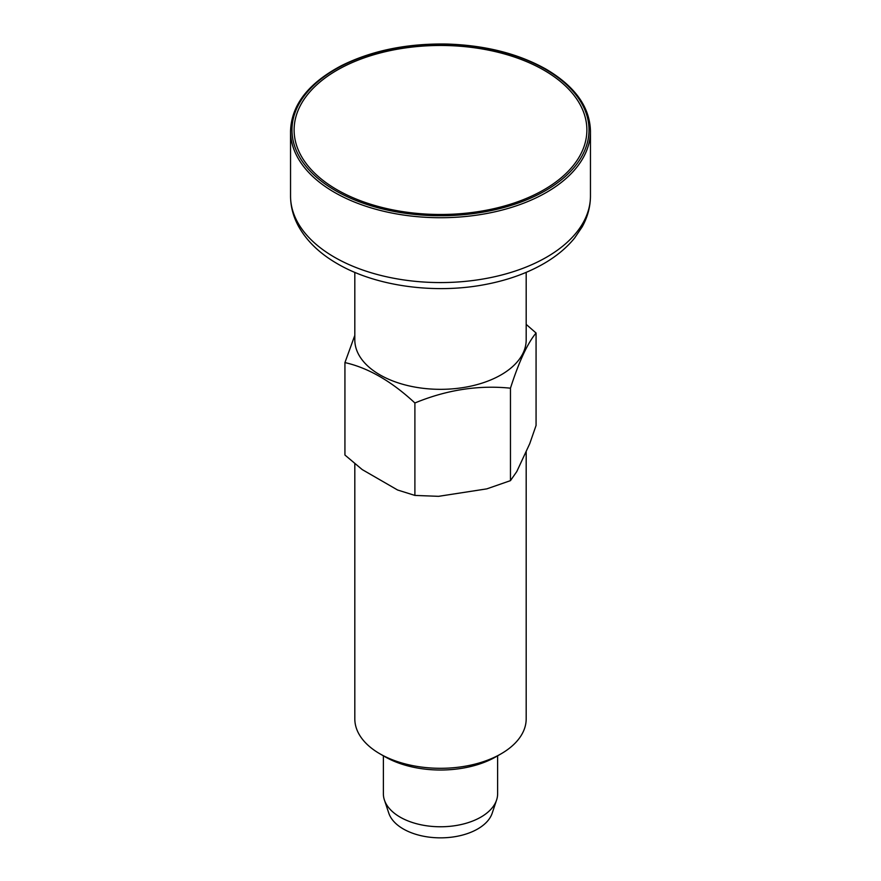 <?xml version="1.0" encoding="UTF-8"?>
<svg xmlns="http://www.w3.org/2000/svg" width="881" height="881" viewBox="0 0 881 881"><rect width="100%" height="100%" fill="white"/><g stroke="black" fill="none" stroke-linecap="round" stroke-linejoin="round"><path stroke-width="1.32" d="M336.994 189.734A146.378 84.51 0 0 0 581.889 151.851A146.378 84.51 0 0 0 402.617 48.345A146.378 84.51 0 0 0 336.994 189.734M510.462 480.641L516.795 471.555L529.734 443.683L536.066 425.457L536.066 333.018C527.51 343.249 518.975 361.639 510.462 388.191L510.462 480.641L486.819 488.867L438.54 496.333L414.896 495.419L414.896 402.98C446.667 389.854 478.526 384.931 510.462 388.191M354.812 463.659L354.812 718.841A85.688 49.468 0 0 0 379.909 753.817A85.688 49.468 0 0 0 501.091 753.817A85.688 49.468 0 0 0 526.188 718.841L526.188 451.325M384.964 756.735L379.909 753.817L384.964 756.735A78.541 45.349 0 0 0 496.036 756.735L501.091 753.817M497.622 755.821L497.622 793.792A57.122 32.982 180 0 1 496.587 800.036A57.122 32.982 180 0 1 457.239 825.321A57.122 32.982 180 0 1 400.106 817.116A57.122 32.982 180 0 1 384.413 800.036A57.122 32.982 180 0 1 383.378 793.792L383.378 755.711M354.812 272.361L354.812 339.868A85.688 49.468 0 0 0 379.909 374.843A85.688 49.468 0 0 0 473.295 385.57A85.688 49.468 0 0 0 526.188 339.868L526.188 272.361M526.188 324.384L536.066 333.018M354.812 335.386L344.934 362.587L344.934 455.036L362.234 469.595L397.584 490.001L414.896 495.419M344.934 362.587C368.324 367.884 391.649 381.352 414.896 402.98M384.413 800.036L388.818 813.218A52.64 30.395 0 0 0 403.278 828.944A52.64 30.395 0 0 0 455.929 836.521A52.64 30.395 0 0 0 492.182 813.218L496.587 800.036M545.526 69.346A148.526 85.754 180 0 1 478.945 212.806A148.526 85.754 180 0 1 297.04 107.779A148.526 85.754 180 0 1 545.526 69.346M590.457 131.148A149.957 86.569 180 0 1 440.5 217.717A149.957 86.569 180 0 1 290.543 131.148C291.38 105.004 308.339 83.177 341.421 65.657C371.837 50.547 407.066 43.345 447.108 44.05C485.563 45.305 518.612 53.719 546.231 69.269C575.095 86.426 589.83 107.042 590.457 131.148L590.457 196A149.957 86.569 180 0 1 440.5 282.57A149.957 86.569 180 0 1 290.543 196C290.609 206.782 293.373 217.089 298.857 226.913C307.095 241.328 319.759 253.486 336.839 263.419C375.702 286.479 435.599 294.507 486.918 284.178C508.755 279.872 528.016 272.846 544.678 263.111C556.891 255.931 566.89 247.539 574.687 237.925L582.11 226.968C587.616 217.122 590.391 206.793 590.457 196M290.543 131.148L290.543 196"/></g></svg>

